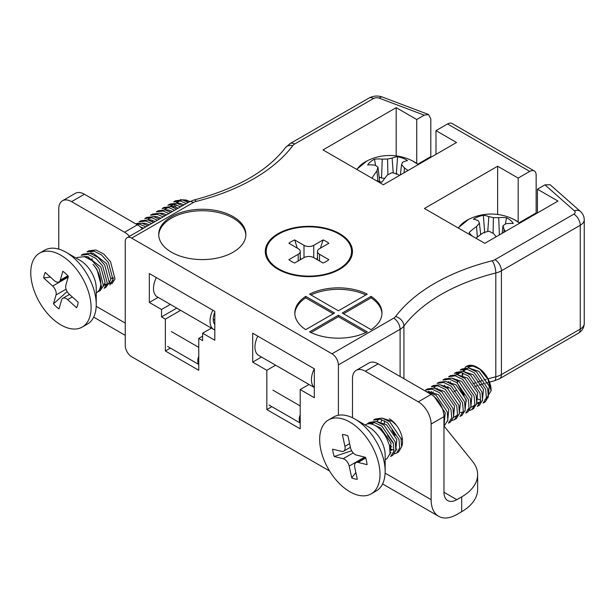 <?xml version="1.0" encoding="UTF-8"?>
<svg xmlns="http://www.w3.org/2000/svg" width="615" height="615" viewBox="0 0 615 615"><rect width="100%" height="100%" fill="white"/><g stroke="black" fill="none" stroke-linecap="round" stroke-linejoin="round"><path stroke-width="0.92" d="M305.724 296.361A43.58 25.161 0 0 0 294.823 313.012A43.58 25.161 0 0 0 305.724 329.655L334.552 313.012L305.724 296.361L305.724 297.845L333.269 313.75M338.404 315.234L309.576 331.877A43.58 25.161 0 0 0 367.24 331.877L338.404 315.234L338.404 316.717L310.967 332.561M342.255 313.012L371.091 329.655A43.58 25.161 0 0 0 381.984 313.012A43.58 25.161 0 0 0 371.091 296.361L342.255 313.012M367.24 294.139A43.58 25.161 0 0 0 309.576 294.139L338.404 310.783L367.24 294.139M171.477 252.219A43.58 25.161 0 0 0 218.971 257.677A43.58 25.161 0 0 0 245.877 234.43A43.58 25.161 0 0 0 202.297 209.261A43.58 25.161 0 0 0 158.708 234.43A43.58 25.161 0 0 0 171.477 252.219M417.739 164.159L430.815 156.61L430.815 118.795L428.494 114.482L424.258 115.174L416.732 119.518L396.191 107.656L322.998 149.914L383.345 184.754L456.538 142.496L435.997 130.641L447.543 123.969M424.258 115.174L379.224 98.162A4.543 2.621 0 0 0 373.528 98.5L294.677 144.018A9.079 5.243 0 0 0 292.771 145.64A186.137 107.464 180 0 1 196.177 201.413A9.079 5.243 0 0 0 193.371 202.512L131.672 238.136L331.985 353.786L393.685 318.163A9.079 5.243 0 0 0 395.591 316.541A186.137 107.464 180 0 1 492.192 260.775A9.079 5.243 0 0 0 494.998 259.668L573.841 214.151A4.543 2.621 0 0 0 574.433 210.86L544.959 184.861L537.433 189.205L557.982 201.067L484.789 243.325L424.435 208.477L497.627 166.219L518.176 178.081L529.73 171.416L447.574 123.976M278.057 269.27A43.58 25.161 0 0 0 339.688 269.27A43.58 25.161 0 0 0 339.688 233.685A43.58 25.161 0 0 0 278.057 233.685A43.58 25.161 0 0 0 278.049 269.27A43.58 25.161 0 0 0 278.057 269.27M131.672 238.136A9.079 5.243 -120 0 0 127.128 237.682A9.079 5.243 -120 0 0 125.252 241.841L125.252 345.63A9.079 5.243 -120 0 0 131.672 356.754L329.571 471.005M519.183 222.722L536.149 212.928L536.149 175.121A9.079 5.243 120 0 0 534.274 170.962A9.079 5.243 120 0 0 529.938 171.293L529.707 171.401M536.149 212.928A13.622 7.864 -120 0 0 536.172 213.659M534.274 170.962L452.094 123.515A9.079 5.243 120 0 0 447.758 123.846M574.433 210.86A9.079 6.204 -48.6 0 1 580.437 211.468L550.148 184.738L544.959 184.861M430.815 156.61L430.846 157.332M314.327 368.8L252.696 333.215L252.696 362.127L266.818 370.284L266.818 409.575L300.205 428.847L300.205 389.556L314.327 397.713L314.327 368.8M198.76 338.404L202.612 340.625L202.612 333.215L214.812 340.256L214.812 311.344L149.322 273.537L149.322 302.449L161.522 309.491L161.522 316.902L165.374 319.124L165.374 351.004L198.76 370.284L198.76 338.404L202.612 336.182M488.056 378.855A177.059 102.221 180 0 1 495.805 376.787A18.158 10.486 0 0 0 501.417 374.581L580.26 329.063A13.622 7.864 0 0 0 584.25 323.498L584.25 219.709A13.622 7.864 180 0 1 580.26 225.267L501.417 270.792A18.158 10.486 180 0 1 495.805 272.991A177.059 102.221 0 0 0 403.924 326.042A18.158 10.486 180 0 1 400.104 329.286L338.404 364.903L338.404 415.248M338.404 364.903A9.079 5.243 -120 0 0 331.985 353.786M170.424 348.09L165.374 351.004M180.602 310.337L165.374 319.124M176.751 308.115L161.522 316.902M170.332 304.402L161.522 309.491M158.132 297.36L149.322 302.449M211.422 328.126L202.612 333.215M309.007 384.475L300.205 389.556M271.861 406.661L266.818 409.575M275.62 365.195L266.818 370.284M261.498 357.038L252.696 362.127M365.848 294.946A43.58 25.161 0 0 0 310.967 294.946M381.969 313.75A43.58 25.161 0 0 0 371.091 297.845L343.539 313.75M371.091 297.845L371.091 296.361M338.404 316.717L365.848 332.561M305.724 297.845A43.58 25.161 0 0 0 294.839 313.75M245.854 235.168A43.58 25.161 0 0 0 202.297 210.745A43.58 25.161 0 0 0 158.732 235.168M518.176 221.984L518.176 178.081M537.433 212.928L537.433 189.205M497.627 214.458L497.627 166.219M416.732 163.413L416.732 119.518M435.997 154.357L435.997 130.641M396.191 155.895L396.191 107.656M458.452 228.119A34.571 19.957 180 0 1 468.399 219.501L458.152 227.942M514.009 219.494A34.571 19.957 180 0 1 514.017 219.501A34.571 19.957 180 0 1 519.683 223.176M472.735 236.368A23.447 13.538 180 0 1 469.114 232.555A50.399 36.347 -54.4 0 1 476.54 226.505A49.992 24.708 -73.8 0 1 479.431 223.214A49.992 5.919 -101.1 0 0 478.378 220.808A50.399 20.649 -115.8 0 0 473.419 219.209A23.447 13.538 180 0 1 483.367 215.265A50.399 25.722 72.8 0 1 488.84 216.665A49.992 36.585 52.9 0 1 493.407 217.687A49.992 42.297 -22.8 0 1 498.704 217.725A50.399 36.347 -54.4 0 1 506.483 217.756A23.447 13.538 180 0 1 513.31 223.499A50.399 31.273 134.1 0 0 505.876 223.768A49.992 19.68 114.8 0 0 502.985 225.751A49.992 10.947 87.2 0 1 504.039 229.464A50.399 25.722 72.8 0 1 505.461 231.386M496.136 236.775A50.399 20.649 -115.8 0 0 493.584 233.6A49.992 31.557 -135.5 0 0 489.017 231.286A49.992 37.261 161.9 0 0 483.713 232.539A50.399 31.273 134.1 0 0 475.995 238.243M503.754 232.378L504.039 229.464M502.109 233.323L502.985 225.751M505.415 224.052L506.483 217.756M499.403 234.884L498.704 217.725M493.092 233.331L493.407 217.687M487.749 231.54L488.84 216.665M484.674 232.931L483.367 215.265M482.068 233.639A18.55 10.709 0 0 0 480.661 234.146M480.715 234.584L479.431 223.214M477.34 237.144L476.54 226.505M357.007 169.548A34.571 19.957 180 0 1 366.963 160.93L356.708 169.379M418.285 164.582L412.573 160.93A34.571 19.957 180 0 1 418.238 164.612M372.014 178.212A50.399 25.722 -72.8 0 1 376.941 170.893A49.992 10.947 -87.2 0 1 377.994 167.188A49.992 19.68 -114.8 0 0 375.104 165.197A50.399 31.273 -134.1 0 0 367.67 164.935A23.447 13.538 180 0 1 374.489 159.193A50.399 36.347 54.4 0 1 382.276 159.162A49.992 42.297 22.8 0 1 387.573 159.116A49.992 36.585 -52.9 0 1 392.139 158.101A50.399 25.722 -72.8 0 1 397.613 156.702A23.447 13.538 180 0 1 407.56 160.638A50.399 20.649 115.8 0 0 402.594 162.237A49.992 5.919 101.1 0 0 401.541 164.651A49.992 24.708 73.8 0 1 404.432 167.933A50.399 36.347 54.4 0 1 407.937 170.555M399.466 175.452A50.399 31.273 -134.1 0 0 397.259 173.976A49.992 37.261 -161.9 0 0 391.963 172.715A49.992 31.557 135.5 0 0 387.396 175.037A50.399 20.649 115.8 0 0 381.923 182.217A23.447 13.538 180 0 1 375.327 180.126M404.07 172.792L404.432 167.933M400.388 174.921L401.541 164.651M399.673 175.329A18.55 10.709 0 0 0 398.912 175.067M396.298 174.36L397.613 156.702M393.223 172.976L392.139 158.101M387.888 174.768L387.573 159.116M384.69 178.404L381.508 178.012L382.276 159.162M375.565 165.481L374.489 159.193M381.508 178.012L379.132 177.074M379.663 181.679L377.994 167.188M377.941 181.148L376.941 170.893M300.205 422.743A9.079 5.243 -60 0 1 300.205 414.933M314.327 387.435A18.158 10.486 -60 0 1 314.288 368.777M314.327 387.542L258.7 355.424A18.158 10.486 -60 0 1 257.793 336.151M214.812 324.536A13.622 7.864 -60 0 1 214.812 312.236M214.812 329.963A18.158 10.486 -60 0 1 213.759 329.479A18.158 10.486 -60 0 1 212.844 310.206M213.759 329.479L157.256 296.861A18.158 10.486 -60 0 1 156.348 277.588M198.76 364.18A9.079 5.243 -60 0 1 198.76 356.369M378.156 363.826L365.318 371.237A18.158 10.486 -120 0 0 356.239 370.338L369.077 362.927A18.158 10.486 60 0 1 378.156 363.826L431.13 394.407A18.158 10.486 60 0 1 443.969 416.647L431.13 424.058L431.13 499.68A36.316 20.972 120 0 0 438.649 516.3A36.316 20.972 120 0 0 456.807 514.501L461.673 511.695A54.481 31.45 180 0 0 477.624 489.455L477.624 474.634A54.481 31.45 180 0 1 461.673 496.874L456.807 499.68L443.969 492.261A18.158 10.486 120 0 0 447.728 500.579A18.158 10.486 120 0 0 456.807 499.68M390.241 449.726A18.611 10.747 -120 0 0 391.717 450.365M376.288 421.406L386.512 424.719L396.79 439.602L395.645 451.072A18.611 10.747 -120 0 0 395.668 451.049M401.657 446.667A18.611 10.747 -120 0 0 389.395 418.869M365.318 371.237L418.285 401.818L431.13 394.407M356.239 370.338A18.158 10.486 -120 0 0 352.48 378.648L352.48 417.77M431.13 424.058A18.158 10.486 -120 0 0 418.285 401.818M104.673 284.092A18.611 10.747 -120 0 0 106.649 284.245M108.786 283.846A18.611 10.747 -120 0 0 109.785 283.384A18.611 10.747 -120 0 0 113.375 277.742M71.586 201.651A18.158 10.486 -120 0 0 62.507 200.751L75.345 193.341A18.158 10.486 60 0 1 84.424 194.24L71.586 201.651L124.553 232.232L137.399 224.821A18.158 10.486 60 0 1 142.396 228.872M62.507 200.751A18.158 10.486 -120 0 0 58.748 209.069L58.748 249.106M129.55 236.283A18.158 10.486 -120 0 0 124.553 232.232M391.955 430.208A18.611 10.747 -120 0 0 395.138 435.359M443.969 416.647L443.969 492.261M84.424 194.24L137.399 224.821M443.969 425.987L472.52 461.335A54.481 31.45 180 0 1 477.624 474.634M339.05 234.054A42.673 24.638 180 0 1 351.549 251.481A42.673 24.638 180 0 1 308.868 276.12A42.673 24.638 180 0 1 266.195 251.481A42.673 24.638 180 0 1 292.54 228.719A42.673 24.638 180 0 1 339.05 234.054M294.67 263.012A24.515 14.153 180 0 1 288.889 259.676L298.214 254.295A6.903 3.982 0 0 0 300.235 251.481A6.903 3.982 0 0 0 298.214 248.66L288.889 243.279A24.515 14.153 180 0 1 294.67 239.942L303.995 245.324A6.903 3.982 0 0 0 313.75 245.324L323.075 239.942A24.515 14.153 180 0 1 328.856 243.279L319.531 248.66A6.903 3.982 0 0 0 317.509 251.481A6.903 3.982 0 0 0 319.531 254.295L328.856 259.676A24.515 14.153 180 0 1 323.075 263.012L313.75 257.631A6.903 3.982 0 0 0 303.995 257.631L294.67 263.012M316.81 259.399L317.509 257.247M320.446 248.129L323.075 239.942M300.935 259.399L300.235 257.247M297.291 248.129L294.67 239.942M373.705 424.796L380.731 428.055L391.009 442.938L389.864 454.408M371.614 424.081L372.644 423.043M391.117 452.525L390.225 452.363M376.957 421.329L378.417 419.707M382.061 418.069L392.293 421.383L396.368 425.203M396.898 449.188L396.006 449.027M391.801 447.028L389.41 445.068M381.115 421.852L381.83 419.638M402.448 439.687L400.965 438.395M428.294 391.386L438.518 394.699L448.789 409.575L447.651 421.052M434.067 388.05L444.291 391.363L454.57 406.238L453.432 417.716M432.891 393.085L433.121 391.824M439.848 384.713L450.072 388.027L460.351 402.902L459.205 414.379M445.629 381.377L455.853 384.69L466.124 399.566L464.986 411.043M463.018 412.265L460.458 412.488M444.453 386.412L444.676 385.151M451.402 378.041L461.627 381.354L471.905 396.229L470.759 407.707M450.226 383.076L450.457 381.823M457.183 374.704L467.408 378.017L477.686 392.893L476.54 404.37M457.721 374.819L460.22 372.359M462.964 371.368L473.189 374.681L483.459 389.556L482.321 401.034M480.353 402.256L477.793 402.479M462.011 375.15L462.726 372.928M463.502 371.483L466.001 369.023M468.738 368.031L478.962 371.345L489.24 386.22L488.095 397.697M370.945 423.943L374.666 422.597M390.402 453.785L390.01 453.816M396.183 450.449L395.791 450.48M394.054 450.326L390.133 448.619M393.369 443.307L387.512 435.428M384.344 423.289L384.536 420.791M394.953 434.982L393.285 432.091M431.161 392.262L431.438 391.424M433.629 387.973L435.066 386.881M457.314 415.325L453.962 417.085M436.942 388.926L437.219 388.088M463.095 411.988L461.765 413.103M468.868 408.652L467.538 409.767L468.753 409.067M448.027 388.826L447.912 386.589M448.496 382.253L448.773 381.415M474.649 405.316L471.298 407.076M456.745 374.627L458.183 373.536L461.342 372.552M480.43 401.987L479.1 403.094L476.687 403.771M464.294 394.945L462.626 392.062M462.518 371.291L463.956 370.199L467.123 369.215M486.204 398.651L484.874 399.758M480.722 400.28L476.81 398.582M367.724 423.428L374.327 422.52L381.877 426.134L393.216 442.723L393.931 451.202L390.671 456.476L392.793 455.254L395.845 450.188L395.253 441.962L384.044 425.188L376.38 421.429L369.677 422.297L367.739 423.42M396.452 453.14L398.566 451.917L401.626 446.851L401.003 438.541L389.825 421.852L382.153 418.092L375.442 418.969L373.513 420.083L380.108 419.184L387.658 422.797L398.989 439.387L399.704 447.858L396.767 452.948L394.307 453.862M429.739 393.6L433.882 396.106L445.214 412.703L444.061 425.334M425.503 390.071L432.107 389.164L439.663 392.77L450.995 409.367L451.71 417.846L448.45 423.12L450.572 421.89L453.632 416.824L453.009 408.514L441.831 391.824L434.167 388.065L427.463 388.941L425.519 390.056M431.284 386.735L437.888 385.828L445.445 389.441L456.776 406.031L457.491 414.502L454.554 419.584L452.094 420.499M439.018 382.269L437.073 383.391L443.676 382.492L451.218 386.105L462.549 402.694L463.272 411.166L460.028 416.44L462.134 415.217L465.186 410.151L464.571 401.849L453.386 385.159L445.714 381.392L439.002 382.276M442.862 380.047L449.457 379.155L456.999 382.768L468.33 399.358L469.045 407.837L465.801 413.103M473.519 408.644L476.748 403.471L476.141 395.23L464.94 378.486L457.283 374.72L450.58 375.596L448.635 376.718L455.231 375.819L462.78 379.432L474.111 396.022L474.826 404.501L471.882 409.575L469.43 410.489M454.4 373.39L461.004 372.482L468.553 376.096L479.984 393.023L480.599 401.165L477.348 406.438L479.469 405.208L482.521 400.142L481.922 391.909L470.721 375.15L463.057 371.383L456.353 372.26L454.416 373.382M456.269 374.904L457.66 372.329M460.174 370.053L466.777 369.146L474.334 372.759L485.666 389.349L486.38 397.82L483.129 403.102L485.243 401.872L488.302 396.813L487.703 388.58L476.502 371.814L468.83 368.047L462.126 368.931L460.189 370.046M491.093 390.825L491.093 390.179A18.158 10.486 -120 0 0 478.247 367.939L476.917 367.17A20.049 11.577 60 0 0 466.893 366.179L465.97 366.709L472.458 365.794L479.908 369.269L487.941 379.332L491.085 390.825L486.004 399.104M457.268 381.154L457.552 383.537L466.501 401.041M465.793 413.111L467.907 411.881L470.967 406.807L470.344 398.512L459.167 381.823L451.495 378.056L444.783 378.94M454.239 419.784L456.353 418.554L459.405 413.488L458.813 405.262L447.605 388.496L439.94 384.729L433.229 385.605L431.3 386.727M444.63 425.326L447.851 420.153L447.236 411.85L436.05 395.161L425.534 391.178M385.151 459.666L387.012 458.59L390.071 453.516L389.464 445.275L387.035 439.164A20.049 11.577 -120 0 0 365.502 424.711L365.102 424.942M328.502 419.945L333.638 416.978A42.673 24.638 60 0 1 354.978 419.092L369.1 427.248A22.701 13.107 60 0 1 384.536 449.619A22.701 13.107 60 0 1 385.151 455.046L385.151 471.359A42.673 24.638 60 0 1 376.319 490.893L371.176 493.86A42.673 24.638 60 0 1 320.822 449.696A42.673 24.638 60 0 1 328.502 419.945A42.673 24.638 60 0 1 371.176 444.584A42.673 24.638 60 0 1 371.176 493.86M462.734 375.396A20.049 11.577 60 0 1 462.895 372.99M463.502 370.484A20.049 11.577 60 0 1 464.21 368.939M464.871 367.947A20.049 11.577 60 0 1 466.454 366.448M476.917 367.17A20.049 11.577 60 0 1 479.908 369.269M354.978 419.092A42.673 24.638 60 0 1 383.998 461.142A42.673 24.638 60 0 1 385.151 471.359M365.487 457.322A24.515 14.153 60 0 1 367.07 464.648L358.107 462.426A6.903 3.982 -120 0 0 355.993 462.641A6.903 3.982 -120 0 0 354.747 467.446L357.3 479.277A24.515 14.153 60 0 1 351.749 477.901L349.189 466.07A6.903 3.982 -120 0 0 343.162 458.713L334.199 456.484A24.515 14.153 60 0 1 332.615 449.158L341.579 451.379A6.903 3.982 -120 0 0 343.693 451.164A6.903 3.982 -120 0 0 344.938 446.359L342.378 434.528A24.515 14.153 60 0 1 347.936 435.904L350.489 447.735A6.903 3.982 -120 0 0 356.523 455.092L365.487 457.322M351.68 450.795L334.199 456.484M355.839 472.505L351.749 477.901M475.341 366.648A18.158 10.486 -120 0 0 468.007 367.908M83.955 256.563L87.53 256.686L100.822 267.025L105.104 282.6L103.328 286.236M89.736 253.226L93.311 253.349L106.595 263.689L110.885 279.264L109.101 282.9M88.583 258.292L88.806 257.024M140.243 226.827L143.579 228.188M141.742 223.199L145.317 223.322L149.36 224.852M147.515 219.863L151.098 219.986L155.141 221.515M148.2 219.786L149.668 218.171M153.296 216.526L156.871 216.649L160.915 218.179M152.143 221.6L152.366 220.324M159.07 213.19L162.652 213.313L166.696 214.843M164.851 209.861L168.433 209.976L172.477 211.506M170.632 206.525L174.206 206.64L178.25 208.17M171.316 206.44L172.777 204.826M176.405 203.188L179.987 203.304L184.031 204.833M175.483 206.978L176.182 204.764M177.089 203.104L179.465 200.836M182.186 199.852L185.761 199.967L189.458 201.313L180.356 199.629M107.095 284.261L103.474 285.629M86.838 257.462L87.115 256.601M90.743 252.065L93.88 251.074M109.639 282.262L109.255 282.293M92.158 260.683L92.05 258.469M113.129 278.772L111.061 278.057M148.53 218.702L151.659 217.718M150.406 220.762L150.683 219.909M161.96 214.089L162.237 213.236M164.428 209.776L168.033 207.439M170.201 206.448L171.647 205.356L174.775 204.372M173.515 207.416L174.898 204.395M175.982 203.111L179.588 200.767M96.24 292.863L96.632 292.632A20.049 11.577 -120 0 0 93.003 264.35L96.878 269.255L101.56 286.644L98.362 291.633L100.299 290.518L103.451 285.729L98.984 268.401L92.189 260.714L84.37 256.655L77.359 257.462L76.191 258.139M81.203 255.24L87.983 254.387L95.802 258.315L102.651 265.926L107.333 283.307L104.143 288.297L106.072 287.182L109.232 282.393L104.758 265.065L97.97 257.377L90.151 253.319L83.14 254.126L81.203 255.24M111.853 283.846L115.013 279.056L110.539 261.729L103.751 254.041L95.925 249.982L88.914 250.789L86.976 251.904L93.764 251.051L101.583 254.979L108.432 262.59L113.114 279.971L109.916 284.96M136.292 224.183L139.989 224.36L145.84 226.881M153.55 222.43L147.931 219.955L140.92 220.762L138.982 221.884L145.77 221.023L151.613 223.545M159.331 219.094L153.712 216.618L146.701 217.426L144.763 218.548L151.544 217.687L157.394 220.208M165.112 215.757L159.493 213.282L152.482 214.089L150.544 215.212L157.325 214.351L163.175 216.872M170.885 212.421L165.266 209.946L158.263 210.753L156.318 211.875L163.106 211.014L168.948 213.536M176.666 209.085L171.047 206.609L164.036 207.416L162.099 208.539L168.879 207.678L174.729 210.199M167.872 205.202L174.66 204.341L180.51 206.871M188.29 202.458L182.601 199.936L175.59 200.751L173.653 201.866L180.441 201.005L186.284 203.534M182.447 205.748L176.828 203.273L169.817 204.08L167.88 205.202M147.777 225.767L142.157 223.291L136.753 223.391M39.591 253.142L44.726 250.174A42.673 24.638 60 0 1 66.059 252.288L80.188 260.445A22.701 13.107 60 0 1 96.24 288.243L96.24 304.556A42.673 24.638 60 0 1 95.087 313.435A42.673 24.638 60 0 1 87.399 324.09L82.264 327.057A42.673 24.638 60 0 1 39.591 302.419A42.673 24.638 60 0 1 39.591 253.142A42.673 24.638 60 0 1 76.222 268.893A42.673 24.638 60 0 1 89.944 316.402A42.673 24.638 60 0 1 82.264 327.057M66.059 252.288A42.673 24.638 60 0 1 96.24 304.556M43.696 277.949A24.515 14.153 60 0 1 45.279 272.445L54.243 280.578A6.903 3.982 -120 0 0 59.032 281.908A6.903 3.982 -120 0 0 60.278 280.179L62.83 271.3A24.515 14.153 60 0 1 68.388 276.335L65.836 285.222A6.903 3.982 -120 0 0 69.188 294.116L78.159 302.242A24.515 14.153 60 0 1 76.575 307.746L67.604 299.62A6.903 3.982 -120 0 0 62.815 298.29A6.903 3.982 -120 0 0 61.577 300.012L59.025 308.891A24.515 14.153 60 0 1 53.467 303.856L56.019 294.977A6.903 3.982 -120 0 0 52.659 286.075L43.696 277.949L50.415 277.104M67.135 291.564L53.467 303.856M393.685 318.163A9.079 5.243 60 0 1 400.104 329.286L400.104 376.495M395.591 316.541A9.079 6.803 36.9 0 1 403.924 326.042L403.924 378.694M453.916 391.571A177.059 102.221 180 0 1 455.953 390.625M472.989 383.683A177.059 102.221 180 0 1 475.103 382.937M477.302 382.192A177.059 102.221 180 0 1 481.676 380.77M483.89 380.085A177.059 102.221 180 0 1 486.173 379.401M492.192 260.775A9.079 2.952 75.9 0 1 495.805 272.991L495.805 376.787A9.079 2.952 -104.1 0 1 494.399 380.785L489.479 382.069M494.998 259.668A9.079 5.243 60 0 1 501.417 270.792L501.417 374.581A9.079 5.243 -120 0 1 499.534 378.74L578.377 333.215A9.079 5.243 -120 0 0 580.26 329.063L580.26 225.267A9.079 5.243 60 0 0 573.841 214.151M127.128 237.682L188.828 202.058A9.079 5.243 60 0 1 193.371 202.512M188.828 202.058L193.963 200.013A9.079 2.952 75.9 0 1 196.177 201.413M193.963 200.013C236.829 188.69 267.348 171.216 285.514 147.592A9.079 6.803 36.9 0 1 292.771 145.64M285.514 147.592L290.142 143.572A9.079 5.243 60 0 1 294.677 144.018M290.142 143.572L368.985 98.046A9.079 5.243 60 0 1 373.528 98.5M368.985 98.046C373.359 95.763 377.841 95.44 382.43 97.078A9.079 4.059 110.7 0 0 379.224 98.162M272.891 390.164L300.205 405.938M213.205 319.316L214.812 320.238M171.447 331.6L198.76 347.367M385.113 473.112L431.13 499.68M96.201 306.308L125.252 323.083M461.673 496.874L461.673 511.695M298.214 254.295L298.214 260.968M319.531 260.968L319.531 254.295M313.75 257.631L313.75 245.324M303.995 245.324L303.995 257.631M358.107 462.426L365.717 458.029M349.612 443.653L344.938 446.359M353.21 452.909L343.162 458.713M349.189 466.07L364.687 457.122M68.157 277.134L52.659 286.075M56.019 294.977L66.066 289.181M67.604 299.62L72.278 296.922M67.888 275.789L60.278 280.179M584.25 323.498C584.073 327.733 582.121 330.97 578.377 333.215M499.534 378.74L494.399 380.785M487.849 382.515L485.619 383.145M483.444 383.791L479.123 385.121M476.956 385.82L474.88 386.512M382.43 97.078L428.494 114.482M584.25 219.709C584.165 216.418 582.897 213.674 580.437 211.468M519.729 223.153L514.017 219.501A50.445 50.445 0 0 0 468.399 219.501M412.573 160.93A50.445 50.445 0 0 0 366.963 160.93M269.016 405.016L300.205 423.02M167.58 346.453L198.76 364.457M382.592 483.936L438.649 516.3M93.672 317.132L125.252 335.36M317.509 251.481L317.509 259.799M300.235 251.481L300.235 259.799M373.666 422.328L371.506 423.581M457.199 415.74L455.984 416.44M474.534 405.731L473.319 406.43M460.343 372.283L458.183 373.536M466.124 368.946L463.956 370.199M444.622 425.334L443.969 425.711M444.799 378.932L442.854 380.055M473.512 408.652L471.567 409.774M343.693 451.164L350.396 447.297M355.993 462.641L365.287 457.268M173.807 204.103L171.647 205.356M62.815 298.29L69.526 294.424M59.032 281.908L68.326 276.535"/></g></svg>
